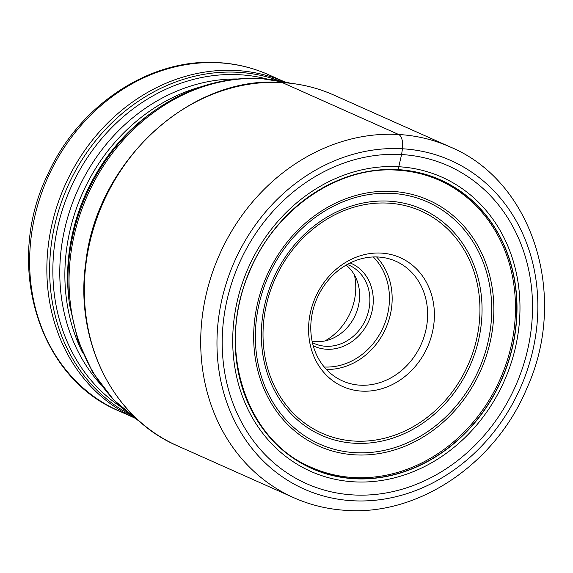 <?xml version="1.0" encoding="UTF-8"?>
<svg xmlns="http://www.w3.org/2000/svg" width="573" height="573" viewBox="0 0 573 573"><rect width="100%" height="100%" fill="white"/><g stroke="black" fill="none" stroke-linecap="round" stroke-linejoin="round"><path stroke-width="0.86" d="M397.218 170.117L398.113 169.629A158.005 137.248 -66 0 0 236.936 316.138A158.005 137.248 -66 0 0 354.121 478.727A158.005 137.248 114 0 0 515.292 332.218A158.005 137.248 114 0 0 398.113 169.629L401.587 154.545A174.006 151.143 -66 0 1 530.634 333.593A174.006 151.143 -66 0 1 353.147 494.929A174.006 151.143 -66 0 1 224.1 315.881A174.006 151.143 -66 0 1 401.587 154.545L402.454 148.772A179.922 156.286 114 0 0 218.929 315.601A179.922 156.286 114 0 0 352.366 500.738A179.922 156.286 114 0 0 535.898 333.916A179.922 156.286 114 0 0 402.454 148.772A12.097 5.694 -86.7 0 0 398.665 134.497L282.281 82.584A192.019 166.793 114 0 0 92.769 231.048A192.019 166.793 114 0 0 177.336 445.765L293.72 497.679A192.019 166.793 -66 0 1 209.152 282.962A192.019 166.793 -66 0 1 398.665 134.497A192.019 166.793 -66 0 1 450.156 146.946C533.012 181.276 568.788 296.076 527.053 387.842C495.946 463.249 419.235 515.736 346.192 510.371C327.813 509.29 310.322 505.064 293.72 497.679M346.121 265.113A42.839 37.209 -66 0 1 356.148 313.187A42.839 37.209 -66 0 1 315.465 341.687A42.839 37.209 -66 0 1 312.127 341.322M312.407 342.597A42.839 37.209 114 0 0 314.233 343.485A42.839 37.209 114 0 0 325.722 346.264A42.839 37.209 114 0 0 369.42 306.541A42.839 37.209 114 0 0 349.136 265.235A42.839 37.209 114 0 0 347.252 264.468M313.209 345.763A45.36 39.401 114 0 0 326.51 349.236A45.36 39.401 114 0 0 372.779 307.178A45.36 39.401 114 0 0 350.146 262.95M426.914 324.425A65.515 56.913 114 0 0 395.893 261.259A65.515 56.913 114 0 0 378.323 257.012A65.515 56.913 114 0 0 311.49 317.757A65.515 56.913 114 0 0 342.511 380.93A65.515 56.913 114 0 0 360.08 385.178A65.515 56.913 114 0 0 426.914 324.425M433.632 325.7A70.558 61.29 114 0 0 381.303 253.094A70.558 61.29 114 0 0 309.334 318.516A70.558 61.29 114 0 0 361.656 391.123A70.558 61.29 114 0 0 433.632 325.7M439.355 180.309C426.119 174.421 412.137 171.041 397.426 170.174C337.39 165.597 273.042 210.52 248.331 274.56C216.279 349.673 246.175 440.501 311.318 467.353A157.152 136.51 114 0 0 353.462 477.545A157.152 136.51 114 0 0 508.566 356.041A157.152 136.51 114 0 0 439.355 180.309A157.152 136.51 114 0 0 397.626 170.145M354.085 478.534A157.84 137.105 -66 0 1 237.029 316.117A157.84 137.105 -66 0 1 398.034 169.766A157.84 137.105 114 0 1 515.091 332.182A157.84 137.105 114 0 1 354.085 478.534M353.928 481.829A161.07 139.912 -66 0 1 234.472 316.081A161.07 139.912 -66 0 1 398.772 166.736A161.07 139.912 114 0 1 518.228 332.476A161.07 139.912 114 0 1 353.928 481.829M450.156 146.946L333.773 95.032A192.019 166.793 114 0 0 282.281 82.584M290.482 83.25A186.984 162.417 114 0 0 261.804 78.694A186.984 162.417 114 0 0 261.739 78.694A186.984 162.417 114 0 0 81.266 210.857A186.984 162.417 114 0 0 139.64 421.434M154.23 110.854A181.34 157.518 114 0 0 69.147 301.606L69.555 304.75A186.039 161.6 -66 0 1 156.844 109.056L154.23 110.854M82.72 352.939A178.977 155.469 -66 0 1 201.495 86.659M237.272 78.974A178.977 155.469 114 0 0 77.398 190.938A178.977 155.469 114 0 0 100.905 384.691M120.559 406.644A181.34 157.518 -66 0 1 64.899 202.391A181.34 157.518 -66 0 1 239.801 74.748A181.34 157.518 -66 0 1 239.872 74.755A181.34 157.518 -66 0 1 266.731 78.931M278.535 80.557A183.073 159.022 114 0 0 238.361 72.298A183.073 159.022 114 0 0 238.296 72.298A183.073 159.022 114 0 0 59.27 208.593A183.073 159.022 114 0 0 129.656 414.336M134.24 417.774A184.019 159.846 -66 0 1 55.244 211.766A184.019 159.846 -66 0 1 236.499 70.515A184.019 159.846 -66 0 1 236.563 70.515A184.019 159.846 -66 0 1 284.151 81.674M118.754 410.877C37.682 377.435 4.126 263.372 47.674 174.636C78.766 105.11 150.47 57.687 218.514 62.629C236.083 63.66 252.808 67.707 268.68 74.762A184.019 159.846 114 0 0 219.33 62.829A184.019 159.846 114 0 0 219.237 62.822A184.019 159.846 114 0 0 37.703 205.155A184.019 159.846 114 0 0 118.754 410.877L134.297 417.81M325.006 340.914A55.438 48.153 114 0 0 354.422 274.968M373.302 256.962A63.503 55.158 -66 0 1 383.201 327.341A63.503 55.158 -66 0 1 324.225 366.992M376.561 256.94A65.515 56.913 -66 0 1 385.715 328.458A65.515 56.913 -66 0 1 326.381 369.435M354.479 441.074A121.634 105.654 -66 0 1 264.346 315.881A121.634 105.654 -66 0 1 388.415 203.143A121.634 105.654 -66 0 1 388.48 203.143A121.634 105.654 -66 0 1 478.613 328.336A121.634 105.654 -66 0 1 354.551 441.081A121.634 105.654 -66 0 1 354.479 441.074M388.924 201.152A123.761 107.502 -66 0 1 388.995 201.159A123.761 107.502 -66 0 1 480.704 328.544A123.761 107.502 -66 0 1 354.465 443.258A123.761 107.502 -66 0 1 354.401 443.251A123.761 107.502 -66 0 1 262.685 315.866A123.761 107.502 -66 0 1 388.924 201.152M355.196 452.677A132.542 115.13 114 0 0 490.309 329.726A132.542 115.13 114 0 0 391.996 193.388A132.542 115.13 114 0 0 391.896 193.388A132.542 115.13 114 0 0 256.79 316.339A132.542 115.13 114 0 0 355.095 452.677A132.542 115.13 114 0 0 355.196 452.677M355.016 454.855A134.676 116.985 114 0 0 492.386 329.984A134.676 116.985 114 0 0 392.512 191.403A134.676 116.985 114 0 0 255.135 316.275A134.676 116.985 114 0 0 355.016 454.855M333.773 95.032C317.421 87.762 300.173 83.594 282.038 82.526C191.081 74.648 96.794 161.299 85.8 262.427C74.397 340.77 112.967 418.311 177.336 445.765M156.844 109.056C189.534 86.924 224.251 76.732 260.987 78.494L290.697 83.278M139.805 421.57L113.626 399.847L92.661 372.307L77.778 340.154L69.555 304.75M268.68 74.762L284.215 81.688"/></g></svg>
